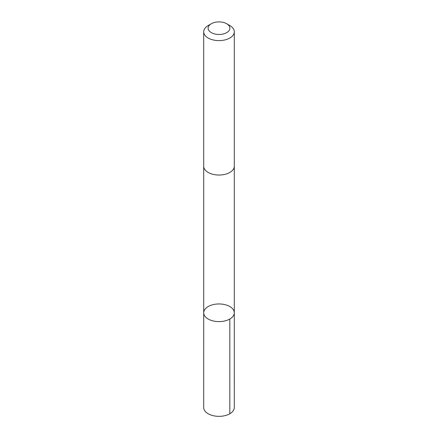 <?xml version="1.0" encoding="UTF-8"?>
<svg xmlns="http://www.w3.org/2000/svg" width="438" height="438" viewBox="0 0 438 438"><rect width="100%" height="100%" fill="white"/><g stroke="black" fill="none" stroke-linecap="round" stroke-linejoin="round"><path stroke-width="0.66" d="M207.601 306.901A15.292 8.831 180 0 1 224.459 304.536A15.292 8.831 180 0 1 234.292 312.787A15.292 8.831 180 0 1 219 321.612A15.292 8.831 180 0 1 203.708 312.787A15.292 8.831 180 0 1 207.601 306.901M203.703 407.521A15.297 8.831 0 0 0 213.541 415.766A15.297 8.831 0 0 0 230.399 413.406A15.297 8.831 0 0 0 234.297 407.521L234.292 312.787A15.292 8.831 180 0 1 219 321.612A15.292 8.831 180 0 1 203.708 312.787L203.703 407.521M211.308 23.74L208.187 25.541A15.297 8.831 0 0 0 203.703 31.788L203.703 166.21A15.297 8.831 0 0 0 213.541 174.461A15.297 8.831 0 0 0 230.399 172.096A15.297 8.831 0 0 0 234.297 166.21L234.297 31.788A15.297 8.831 0 0 0 229.813 25.541L226.692 23.74A10.879 6.28 0 0 0 211.308 23.74A10.879 6.28 0 0 0 211.527 32.746A10.879 6.28 0 0 0 227.108 32.368A10.879 6.28 0 0 0 226.692 23.74M203.703 31.788A15.297 8.831 0 0 0 213.541 40.033A15.297 8.831 0 0 0 230.399 37.673A15.297 8.831 0 0 0 234.297 31.788M229.813 319.028L229.813 413.762M203.708 166.413L203.708 312.787M234.292 166.413L234.292 312.787"/></g></svg>
